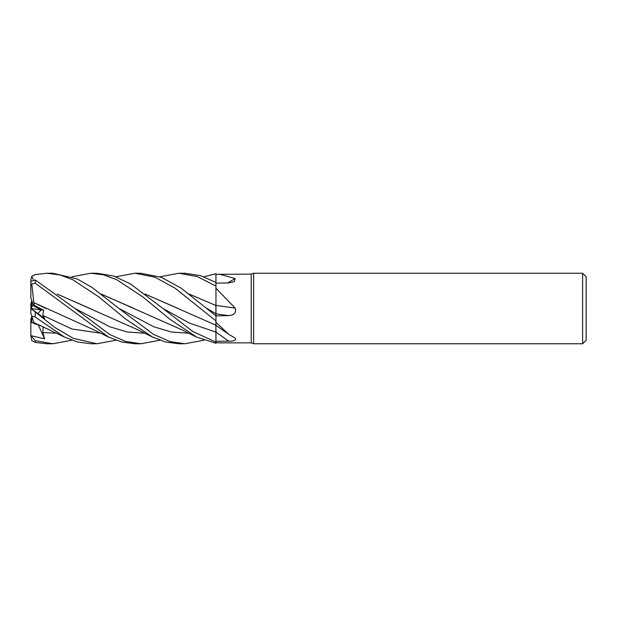 <?xml version="1.0" encoding="UTF-8"?>
<svg xmlns="http://www.w3.org/2000/svg" width="617" height="617" viewBox="0 0 617 617"><rect width="100%" height="100%" fill="white"/><g stroke="black" fill="none" stroke-linecap="round" stroke-linejoin="round"><path stroke-width="0.93" d="M71.88 276.778L90.846 273.246L103.733 274.881L116.783 279.725L142.928 297.001L169.536 318.997L196.638 337.09L215.95 343.276L215.881 325.19L215.95 342.042L215.95 341.263L228.699 341.186C234.337 341.178 236.481 340.137 235.139 338.062L228.676 334.298L215.95 322.359L215.95 315.881L228.699 315.619C234.337 315.133 236.481 312.618 235.139 308.084L215.95 288.185L215.95 274.326L251.204 274.125L253.633 273.246L582.625 273.246L586.15 276.771L586.15 340.229L582.625 343.754L253.633 343.754L251.204 342.875L219.22 342.875M215.881 324.503L215.95 320.647M189.326 294.201L215.881 305.469L215.958 316.328L215.95 288.185M203.918 276.778L215.95 273.724L215.911 282.401L215.95 274.326M251.204 342.875L251.204 274.125M219.12 274.125L235.139 278.522L234.46 281.553L228.699 282.933L215.95 283.11M215.95 342.674L219.128 342.875M253.633 343.754L253.633 273.246M582.625 343.754L582.625 273.246M34.197 305.214L31.729 306.371L31.729 300.155L33.225 305.677L41.123 309.881L37.907 313.559L41.131 309.881L43.568 310.204L34.197 305.214L33.819 302.615L45.951 308.446M31.776 316.151L33.225 320.609L30.85 313.297L31.776 316.151L35.254 317.099L64.584 337.098L77.665 342.019L90.846 343.754L96.954 343.754L73.307 338.332L54.558 327.288L30.85 308.438M31.729 316.845L30.85 319.197L30.85 322.228L34.082 323.254L31.729 322.537L31.729 316.012M228.699 341.186A595.359 441.595 -157.5 0 0 215.95 332.139L215.95 341.263M215.95 342.042L215.95 322.359M228.699 315.619A595.359 98.72 -164.9 0 1 215.95 313.822L215.95 315.881M215.95 302.577L215.95 305.384A596.207 98.859 -164.9 0 0 235.139 308.084M215.95 316.32L215.95 305.276M215.95 315.819L180.912 288.023L161.407 277.341L140.761 273.246M227.604 282.948A596.207 541.086 -142.4 0 0 235.139 278.522M189.141 294.054L215.95 305.515M31.729 309.078L31.729 308.616L41.123 309.881M31.729 308.616L31.729 306.371M30.889 322.244L31.729 321.927M31.729 307.922L30.927 308.5L31.729 307.891M31.729 300.988L30.85 303.703L30.85 308.446L44.586 318.403L42.835 315.403L43.568 310.204M115.919 276.778L134.884 273.246L140.954 273.246L134.884 273.246L154.767 277.118L174.943 288.093L215.95 320.871M90.846 273.246L96.954 273.246L113.821 276.054L130.372 283.859L162.695 308.307L189.303 323.046L215.95 332.116M215.95 342.088L192.897 331.584L162.703 308.299M159.934 276.778L178.915 273.246L184.776 273.246M178.915 273.246L197.309 276.578L215.95 286.095M215.95 282.424L200.502 275.629L184.907 273.246M71.88 340.222L52.923 343.754L46.823 343.754L35.254 342.412L35.254 340.677L30.881 335.671L44.586 338.856L42.835 332.586L43.167 326.694M52.923 343.754L35.254 340.677M33.164 279.393L31.776 276.377L35.254 274.588L46.823 273.246L52.923 273.246L77.341 279.015L92.326 287.653L118.711 308.299L153.71 326.732L171.21 331.985L188.702 333.211M184.776 343.754L178.915 343.754L165.68 342.042L152.6 337.098L125.482 318.943L98.759 296.846L72.775 279.732L60.065 274.958L46.823 273.246M203.918 340.222L184.907 343.754L170.115 341.602L153.309 334.244L118.711 308.299M140.761 343.754L134.884 343.754L121.773 342.049L108.577 337.098L93.676 329.748L33.842 302.6L31.776 284.036L35.254 283.188L108.577 337.098M159.934 340.222L140.954 343.754L125.39 341.386L109.625 334.445L74.696 308.299L35.254 279.933L30.881 281.298L30.85 284.506L31.776 284.036M145.157 294.062L215.95 325.221M145.342 294.201L177.719 308.292M33.804 322.398L31.567 315.511M40.784 325.591L34.197 323.617L33.881 322.622L64.584 337.098M57.396 294.193L90.043 308.477M57.219 294.062L137.707 329.748L152.6 337.09M134.144 308.508L101.365 294.193M101.196 294.054L181.205 329.501L196.638 337.09M115.919 340.222L96.954 343.754M30.881 335.671L31.776 340.623L35.254 342.412M30.85 293.006L30.85 279.709L31.776 276.377M30.85 313.297L30.85 308.446M41.131 309.881L33.225 305.67L30.85 297.803L30.85 284.506M30.85 335.247L30.85 322.251M44.586 338.856L38.262 324.889M30.85 335.185L30.85 322.228M206.656 308.307L215.95 313.729M35.254 317.099L35.254 312.117M35.254 283.188L35.254 279.933M42.835 332.586L56.787 333.211M74.696 308.299L109.71 326.748L127.218 331.985L144.725 333.203M42.835 315.403L71.811 328.977L100.779 333.211M215.95 325.298L228.676 334.298M140.946 343.754L134.884 343.754"/></g></svg>
